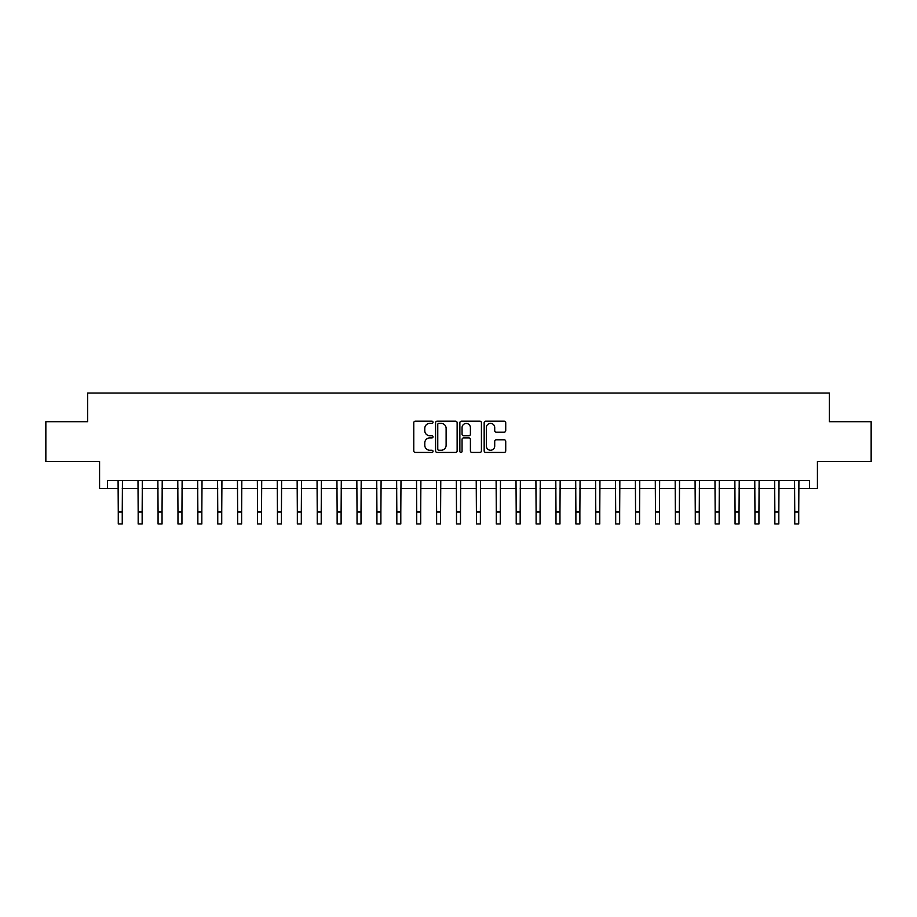 <?xml version="1.0" encoding="UTF-8"?>
<svg xmlns="http://www.w3.org/2000/svg" width="917" height="917" viewBox="0 0 917 917"><rect width="100%" height="100%" fill="white"/><g stroke="black" fill="none" stroke-linecap="round" stroke-linejoin="round"><path stroke-width="1.38" d="M433.03 422.278A1.089 1.089 0 0 0 431.941 421.19L415.344 421.19A1.559 1.559 0 0 0 413.773 422.748L413.773 450.877A1.559 1.559 0 0 0 415.344 452.436L431.941 452.436A1.089 1.089 0 0 0 433.03 451.347A1.089 1.089 0 0 0 431.941 450.247L429.786 450.247A4.998 4.998 0 0 1 424.789 445.249L424.789 442.911A4.998 4.998 0 0 1 429.786 437.902L431.941 437.902A1.089 1.089 0 0 0 433.03 436.813A1.089 1.089 0 0 0 431.941 435.724L429.786 435.724A4.998 4.998 0 0 1 424.789 430.715L424.789 428.377A4.998 4.998 0 0 1 429.786 423.379L431.941 423.379A1.089 1.089 0 0 0 433.03 422.278M504.155 432.205A1.559 1.559 0 0 0 505.726 430.646L505.726 422.748A1.559 1.559 0 0 0 504.155 421.19L485.723 421.19A1.559 1.559 0 0 0 484.165 422.748L484.165 450.877A1.559 1.559 0 0 0 485.723 452.436L504.155 452.436A1.559 1.559 0 0 0 505.726 450.877L505.726 441.341A1.559 1.559 0 0 0 504.155 439.782L496.269 439.782A1.559 1.559 0 0 0 494.71 441.341L494.71 446.075A4.184 4.184 0 0 1 490.526 450.247A4.184 4.184 0 0 1 486.354 446.075L486.354 427.551A4.184 4.184 0 0 1 490.526 423.379A4.184 4.184 0 0 1 494.71 427.551L494.71 430.646A1.559 1.559 0 0 0 496.269 432.205L504.155 432.205M107.53 488.543L107.53 480.588L809.47 480.588L809.47 488.543L817.425 488.543L817.425 461.48L871.15 461.48L871.15 421.694L829.369 421.694L829.369 393.038L87.631 393.038L87.631 421.694L45.85 421.694L45.85 461.48L99.575 461.48L99.575 488.543L118.27 488.543M457.136 422.748A1.559 1.559 0 0 0 455.566 421.19L437.134 421.19A1.559 1.559 0 0 0 435.575 422.748L435.575 450.877A1.559 1.559 0 0 0 437.134 452.436L455.566 452.436A1.559 1.559 0 0 0 457.136 450.877L457.136 422.748M461.434 421.19L479.866 421.19A1.559 1.559 0 0 1 481.425 422.748L481.425 450.877A1.559 1.559 0 0 1 479.866 452.436L471.98 452.436A1.559 1.559 0 0 1 470.41 450.877L470.41 439.472A1.559 1.559 0 0 0 468.851 437.902L463.612 437.902A1.559 1.559 0 0 0 462.053 439.472L462.053 451.347A1.089 1.089 0 0 1 460.964 452.436A1.089 1.089 0 0 1 459.864 451.347L459.864 422.748A1.559 1.559 0 0 1 461.434 421.19M122.248 488.543L138.169 488.543M142.146 488.543L158.068 488.543M162.045 488.543L177.967 488.543M181.944 488.543L197.854 488.543M201.832 488.543L217.753 488.543M221.731 488.543L237.652 488.543M241.63 488.543L257.551 488.543M261.528 488.543L277.438 488.543M281.427 488.543L297.337 488.543M301.315 488.543L317.236 488.543M321.214 488.543L337.135 488.543M341.113 488.543L357.034 488.543M361.011 488.543L376.921 488.543M380.899 488.543L396.82 488.543M400.798 488.543L416.719 488.543M420.697 488.543L436.618 488.543M440.596 488.543L456.506 488.543M460.494 488.543L476.404 488.543M480.382 488.543L496.303 488.543M500.281 488.543L516.202 488.543M520.18 488.543L536.101 488.543M540.079 488.543L555.989 488.543M559.966 488.543L575.887 488.543M579.865 488.543L595.786 488.543M599.764 488.543L615.685 488.543M619.663 488.543L635.573 488.543M639.562 488.543L655.472 488.543M659.449 488.543L675.37 488.543M679.348 488.543L695.269 488.543M699.247 488.543L715.168 488.543M719.146 488.543L735.056 488.543M739.033 488.543L754.955 488.543M758.932 488.543L774.854 488.543M778.831 488.543L794.752 488.543M798.73 488.543L809.47 488.543M438.853 423.379A1.089 1.089 0 0 0 437.764 424.468L437.764 449.158A1.089 1.089 0 0 0 438.853 450.247L441.123 450.247A4.998 4.998 0 0 0 446.12 445.249L446.12 428.377A4.998 4.998 0 0 0 441.123 423.379L438.853 423.379M470.41 427.631A4.184 4.184 0 0 0 466.237 423.459A4.184 4.184 0 0 0 462.053 427.631L462.053 434.154A1.559 1.559 0 0 0 463.612 435.724L468.851 435.724A1.559 1.559 0 0 0 470.41 434.154L470.41 427.631M118.087 480.588L118.27 512.018L122.248 512.018L122.442 480.588M118.27 512.018L118.27 523.962L122.248 523.962L122.248 512.018M137.986 480.588L138.169 512.018L142.146 512.018L142.341 480.588M138.169 512.018L138.169 523.962L142.146 523.962L142.146 512.018M157.873 480.588L158.068 512.018L162.045 512.018L162.229 480.588M158.068 512.018L158.068 523.962L162.045 523.962L162.045 512.018M177.772 480.588L177.967 512.018L181.944 512.018L182.128 480.588M177.967 512.018L177.967 523.962L181.944 523.962L181.944 512.018M197.671 480.588L197.854 512.018L201.832 512.018L202.027 480.588M197.854 512.018L197.854 523.962L201.832 523.962L201.832 512.018M217.57 480.588L217.753 512.018L221.731 512.018L221.925 480.588M217.753 512.018L217.753 523.962L221.731 523.962L221.731 512.018M237.457 480.588L237.652 512.018L241.63 512.018L241.824 480.588M237.652 512.018L237.652 523.962L241.63 523.962L241.63 512.018M257.356 480.588L257.551 512.018L261.528 512.018L261.712 480.588M257.551 512.018L257.551 523.962L261.528 523.962L261.528 512.018M277.255 480.588L277.438 512.018L281.427 512.018L281.611 480.588M277.438 512.018L277.438 523.962L281.427 523.962L281.427 512.018M297.154 480.588L297.337 512.018L301.315 512.018L301.51 480.588M297.337 512.018L297.337 523.962L301.315 523.962L301.315 512.018M317.053 480.588L317.236 512.018L321.214 512.018L321.408 480.588M317.236 512.018L317.236 523.962L321.214 523.962L321.214 512.018M336.94 480.588L337.135 512.018L341.113 512.018L341.296 480.588M337.135 512.018L337.135 523.962L341.113 523.962L341.113 512.018M356.839 480.588L357.034 512.018L361.011 512.018L361.195 480.588M357.034 512.018L357.034 523.962L361.011 523.962L361.011 512.018M376.738 480.588L376.921 512.018L380.899 512.018L381.094 480.588M376.921 512.018L376.921 523.962L380.899 523.962L380.899 512.018M396.637 480.588L396.82 512.018L400.798 512.018L400.993 480.588M396.82 512.018L396.82 523.962L400.798 523.962L400.798 512.018M416.524 480.588L416.719 512.018L420.697 512.018L420.892 480.588M416.719 512.018L416.719 523.962L420.697 523.962L420.697 512.018M436.423 480.588L436.618 512.018L440.596 512.018L440.779 480.588M436.618 512.018L436.618 523.962L440.596 523.962L440.596 512.018M456.322 480.588L456.506 512.018L460.494 512.018L460.678 480.588M456.506 512.018L456.506 523.962L460.494 523.962L460.494 512.018M476.221 480.588L476.404 512.018L480.382 512.018L480.577 480.588M476.404 512.018L476.404 523.962L480.382 523.962L480.382 512.018M496.108 480.588L496.303 512.018L500.281 512.018L500.476 480.588M496.303 512.018L496.303 523.962L500.281 523.962L500.281 512.018M516.007 480.588L516.202 512.018L520.18 512.018L520.363 480.588M516.202 512.018L516.202 523.962L520.18 523.962L520.18 512.018M535.906 480.588L536.101 512.018L540.079 512.018L540.262 480.588M536.101 512.018L536.101 523.962L540.079 523.962L540.079 512.018M555.805 480.588L555.989 512.018L559.966 512.018L560.161 480.588M555.989 512.018L555.989 523.962L559.966 523.962L559.966 512.018M575.704 480.588L575.887 512.018L579.865 512.018L580.06 480.588M575.887 512.018L575.887 523.962L579.865 523.962L579.865 512.018M595.591 480.588L595.786 512.018L599.764 512.018L599.947 480.588M595.786 512.018L595.786 523.962L599.764 523.962L599.764 512.018M615.49 480.588L615.685 512.018L619.663 512.018L619.846 480.588M615.685 512.018L615.685 523.962L619.663 523.962L619.663 512.018M635.389 480.588L635.573 512.018L639.562 512.018L639.745 480.588M635.573 512.018L635.573 523.962L639.562 523.962L639.562 512.018M655.288 480.588L655.472 512.018L659.449 512.018L659.644 480.588M655.472 512.018L655.472 523.962L659.449 523.962L659.449 512.018M675.176 480.588L675.37 512.018L679.348 512.018L679.543 480.588M675.37 512.018L675.37 523.962L679.348 523.962L679.348 512.018M695.075 480.588L695.269 512.018L699.247 512.018L699.43 480.588M695.269 512.018L695.269 523.962L699.247 523.962L699.247 512.018M714.973 480.588L715.168 512.018L719.146 512.018L719.329 480.588M715.168 512.018L715.168 523.962L719.146 523.962L719.146 512.018M734.872 480.588L735.056 512.018L739.033 512.018L739.228 480.588M735.056 512.018L735.056 523.962L739.033 523.962L739.033 512.018M754.771 480.588L754.955 512.018L758.932 512.018L759.127 480.588M754.955 512.018L754.955 523.962L758.932 523.962L758.932 512.018M774.659 480.588L774.854 512.018L778.831 512.018L779.014 480.588M774.854 512.018L774.854 523.962L778.831 523.962L778.831 512.018M794.558 480.588L794.752 512.018L798.73 512.018L798.913 480.588M794.752 512.018L794.752 523.962L798.73 523.962L798.73 512.018"/></g></svg>
